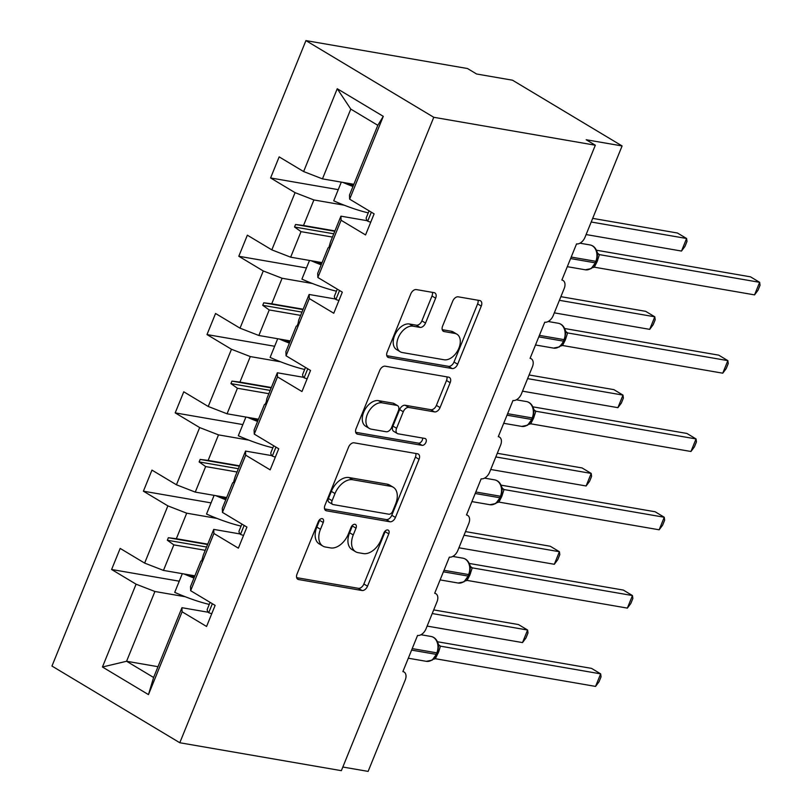 <?xml version="1.0" encoding="UTF-8"?>
<svg xmlns="http://www.w3.org/2000/svg" width="812" height="812" viewBox="0 0 812 812"><rect width="100%" height="100%" fill="white"/><g stroke="black" fill="none" stroke-linecap="round" stroke-linejoin="round"><path stroke-width="1.22" d="M322.171 518.635A3.786 2.406 121 0 0 318.304 521.659L297.05 574.003A5.41 3.431 121 0 0 297.791 579.26A5.41 3.431 121 0 0 298.572 579.545L362 590.507A5.41 3.431 121 0 0 367.531 586.193L388.786 533.839A3.786 2.406 121 0 0 388.268 530.165A3.786 2.406 121 0 0 387.72 529.962A3.786 2.406 121 0 0 383.853 532.987L381.102 539.757A17.316 10.992 121 0 1 363.421 553.581L358.133 552.667A17.316 10.992 121 0 1 355.636 551.744A17.316 10.992 121 0 1 353.261 534.946L356.011 528.176A3.786 2.406 121 0 0 355.494 524.501A3.786 2.406 121 0 0 354.945 524.298A3.786 2.406 121 0 0 351.078 527.323L348.328 534.093A17.316 10.992 121 0 1 330.646 547.917L325.368 547.004A17.316 10.992 121 0 1 322.861 546.08A17.316 10.992 121 0 1 320.486 529.282L323.237 522.512A3.786 2.406 121 0 0 322.719 518.838A3.786 2.406 121 0 0 322.171 518.635M435.638 298.187A5.41 3.431 121 0 0 434.897 292.939A5.41 3.431 121 0 0 434.115 292.655L416.312 289.579A5.41 3.431 121 0 0 410.791 293.893L387.182 352.043A5.41 3.431 121 0 0 387.923 357.29A5.41 3.431 121 0 0 388.704 357.574L452.132 368.536A5.41 3.431 121 0 0 457.663 364.223L481.272 306.083A5.41 3.431 121 0 0 480.531 300.826A5.41 3.431 121 0 0 479.75 300.541L458.252 296.827A5.41 3.431 121 0 0 452.72 301.15L442.621 326.028A5.41 3.431 121 0 0 443.362 331.276A5.41 3.431 121 0 0 444.144 331.56L454.801 333.407A14.474 9.186 121 0 1 456.902 334.179A14.474 9.186 121 0 1 458.171 349.789A14.474 9.186 121 0 1 444.103 359.767L402.346 352.55A14.474 9.186 121 0 1 400.245 351.779A14.474 9.186 121 0 1 398.976 336.168A14.474 9.186 121 0 1 413.044 326.191L420.007 327.388A5.41 3.431 121 0 0 425.529 323.075L435.638 298.187L431.984 296.004A5.41 3.431 121 0 0 432.37 292.35M179.797 742.747L433.77 117.293L305.931 40.6L51.958 666.053L179.797 742.747L341.355 770.669L595.318 145.216L586.193 139.745L622.093 145.947L584.995 237.307A8.272 5.248 -59 0 1 576.55 243.904L561.874 280.049A8.272 5.248 121 0 1 563.071 280.485A8.272 5.248 121 0 1 564.198 288.504L553.195 315.614A8.272 5.248 -59 0 1 544.75 322.212L530.074 358.356A8.272 5.248 121 0 1 531.271 358.792A8.272 5.248 121 0 1 532.408 366.811L521.395 393.921A8.272 5.248 -59 0 1 512.961 400.519L498.284 436.663A8.272 5.248 121 0 1 499.481 437.1A8.272 5.248 121 0 1 500.608 445.118L489.606 472.229A8.272 5.248 -59 0 1 481.161 478.826L466.484 514.97A8.272 5.248 121 0 1 467.682 515.407A8.272 5.248 121 0 1 468.808 523.425L457.806 550.536A8.272 5.248 -59 0 1 449.361 557.133L434.684 593.278A8.272 5.248 121 0 1 435.882 593.714A8.272 5.248 121 0 1 437.018 601.733L426.006 628.843A8.272 5.248 -59 0 1 417.561 635.441L402.884 671.585A8.272 5.248 121 0 1 404.082 672.021A8.272 5.248 121 0 1 405.218 680.04L368.12 771.4L342.826 767.025M433.77 117.293L595.318 145.216M354.093 442.814A5.41 3.431 121 0 0 348.571 447.128L324.962 505.277A5.41 3.431 121 0 0 325.703 510.525A5.41 3.431 121 0 0 326.485 510.809L389.912 521.771A5.41 3.431 121 0 0 395.434 517.457L419.043 459.318A5.41 3.431 121 0 0 418.302 454.06A5.41 3.431 121 0 0 417.52 453.776L354.093 442.814M356.072 428.655L379.681 370.516A5.41 3.431 121 0 1 385.203 366.192L448.63 377.164A5.41 3.431 121 0 1 449.422 377.448A5.41 3.431 121 0 1 450.163 382.696L440.053 407.583A5.41 3.431 121 0 1 434.532 411.897L408.801 407.451A5.41 3.431 121 0 0 403.28 411.765L396.581 428.279A5.41 3.431 121 0 0 397.322 433.527A5.41 3.431 121 0 0 398.103 433.811L424.879 438.439A3.786 2.406 121 0 1 425.427 438.642A3.786 2.406 121 0 1 425.762 442.723A3.786 2.406 121 0 1 422.078 445.341L357.595 434.197A5.41 3.431 121 0 1 356.813 433.902A5.41 3.431 121 0 1 356.072 428.655M367.288 220.722L340.928 216.165L330.555 241.702L328.86 247.609L328.058 247.863L317.685 273.39L317.847 277.481L342.319 292.158L333.762 313.239L309.291 298.562L309.128 294.472L298.765 320.009L298.085 323.409L297.06 325.916L296.258 326.17L285.895 351.697L286.057 355.788L310.529 370.465L301.962 391.546L277.491 376.869L277.328 372.779L266.965 398.316L266.285 401.717L265.26 404.224L264.458 404.477L254.095 430.005L254.257 434.095L278.729 448.772L270.163 469.854L245.691 455.177L245.528 451.086L235.165 476.624L233.47 482.531L232.658 482.785L222.295 508.312L222.458 512.402L246.929 527.079L238.373 548.161L213.901 533.484L213.739 529.394L203.365 554.931L201.67 560.838L200.868 561.092L190.495 586.619L190.658 590.71L215.129 605.387L206.573 626.468L182.101 611.791L181.939 607.701L153.61 677.482L148.464 694.615L102.444 667.007L126.581 661.262L153.61 677.482M383.284 116.349L377.813 125.312L350.784 109.102L337.254 88.731L383.284 116.349L349.647 199.173L374.119 213.85L365.562 234.932L341.091 220.255L340.928 216.165M338.239 189.653L270.589 177.96L295.06 192.647L271.827 249.863L290.655 257.181L322.07 262.611M344.197 205.192L313.899 199.955L295.06 192.647M335.488 299.029L309.128 294.472M306.449 267.96L238.799 256.267L263.271 270.954L240.027 328.17L258.866 335.488L290.27 340.918M312.397 283.5L282.099 278.262L263.271 270.954M303.698 377.336L277.328 372.779M274.649 346.267L206.999 334.574L231.471 349.262L208.237 406.477L227.066 413.795L258.47 419.225M280.597 361.807L250.299 356.57L231.471 349.262M271.898 455.644L245.528 451.086M242.849 424.574L175.199 412.882L199.671 427.569L176.437 484.784L195.266 492.102L226.68 497.533M248.797 440.114L218.499 434.877L199.671 427.569M240.098 533.951L213.739 529.394M211.059 502.882L143.399 491.189L167.871 505.876L144.637 563.092L120.166 548.415L111.609 569.496L136.081 584.183L102.444 667.007M217.007 518.421L186.709 513.184L167.871 505.876M208.298 612.258L181.939 607.701M179.259 581.189L111.609 569.496M185.207 596.729L154.909 591.491L136.081 584.183M622.093 145.947L512.514 80.205L476.614 74.004L467.479 68.523L305.931 40.6M350.784 109.102L322.455 178.873L353.87 184.304M322.455 178.873L303.627 171.555L279.155 156.878L270.589 177.96M349.647 199.173L349.485 195.083L377.813 125.312M238.799 256.267L247.355 235.186L271.827 249.863M206.999 334.574L215.556 313.493L240.027 328.17M175.199 412.882L183.766 391.8L208.237 406.477M143.399 491.189L151.966 470.107L176.437 484.784M337.254 88.731L303.627 171.555M341.091 220.255L317.847 277.481M309.291 298.562L286.057 355.788M277.491 376.869L254.257 434.095M245.691 455.177L222.458 512.402M213.901 533.484L190.658 590.71M182.101 611.791L148.464 694.615M332.433 237.074L301.029 231.643L290.655 257.181M313.899 199.955L303.526 225.482L295.548 224.498L294.523 227.005L301.029 231.643M334.94 230.912L303.526 225.482M300.633 315.381L269.229 309.951L258.866 335.488M282.099 278.262L271.736 303.789L263.748 302.805L262.733 305.312L269.229 309.951M303.14 309.22L271.736 303.789M268.843 393.688L237.429 388.258L227.066 413.795M250.299 356.57L239.936 382.097L231.948 381.112L230.933 383.619L237.429 388.258M271.34 387.527L239.936 382.097M237.043 471.995L205.639 466.565L195.266 492.102M218.499 434.877L208.136 460.404L200.148 459.419L199.133 461.926L205.639 466.565M239.55 465.834L208.136 460.404M205.243 550.303L173.839 544.872L163.466 570.41L194.88 575.84M186.709 513.184L176.336 538.711L168.358 537.727L167.333 540.234L173.839 544.872M207.75 544.141L176.336 538.711M163.466 570.41L144.637 563.092M154.909 591.491L126.581 661.262L157.985 666.693M206.583 547.024L167.333 540.234M207.598 544.507L168.358 537.727M238.373 468.717L199.133 461.926M239.398 466.2L200.148 459.419M270.173 390.41L230.933 383.619M271.198 387.892L231.948 381.112M301.973 312.102L262.733 305.312M302.988 309.585L263.748 302.805M333.773 233.795L294.523 227.005M334.788 231.278L295.548 224.498M319.857 519.477A3.786 2.406 121 0 1 319.593 520.319L316.842 527.089A17.316 10.992 121 0 0 319.207 543.888L322.861 546.08M355.636 551.744L351.982 549.551A17.316 10.992 121 0 1 349.607 532.753L352.357 525.983A3.786 2.406 121 0 0 352.621 525.141M296.664 577.657L358.356 588.314A5.41 3.431 121 0 0 363.877 584.001L385.132 531.647A3.786 2.406 121 0 0 385.395 530.804M324.577 508.921L386.258 519.578A5.41 3.431 121 0 0 391.79 515.265L415.399 457.126A5.41 3.431 121 0 0 415.785 453.472M332.098 500.71A3.786 2.406 121 0 0 332.615 504.384A3.786 2.406 121 0 0 333.164 504.577L388.836 514.209A3.786 2.406 121 0 0 392.703 511.184L395.606 504.039A17.316 10.992 121 0 0 393.241 487.241A17.316 10.992 121 0 0 390.734 486.317L352.672 479.74A17.316 10.992 121 0 0 335.001 493.564L332.098 500.71L328.444 498.517A3.786 2.406 121 0 0 328.962 502.192L332.615 504.384M393.241 487.241L389.587 485.048A17.316 10.992 121 0 0 387.08 484.135L390.734 486.317M328.444 498.517L331.347 491.372A17.316 10.992 121 0 1 349.018 477.547L387.08 484.135M397.322 433.527L393.668 431.334A5.41 3.431 121 0 1 392.927 426.087L399.626 409.573A5.41 3.431 121 0 1 405.158 405.259L430.878 409.705A5.41 3.431 121 0 0 436.399 405.391L446.509 380.503A5.41 3.431 121 0 0 446.894 376.859M355.686 432.299L418.434 443.149A3.786 2.406 121 0 0 421.377 441.657A3.786 2.406 121 0 0 422.656 438.054M382.107 402.833A14.474 9.186 121 0 0 368.049 412.821A14.474 9.186 121 0 0 369.318 428.431A14.474 9.186 121 0 0 371.409 429.193L386.116 431.74A5.41 3.431 121 0 0 391.648 427.427L398.347 410.913A5.41 3.431 121 0 0 397.606 405.665A5.41 3.431 121 0 0 396.824 405.381L382.107 402.833L378.463 400.641A14.474 9.186 121 0 0 364.395 410.628A14.474 9.186 121 0 0 365.664 426.239L369.318 428.431M397.606 405.665L393.952 403.473A5.41 3.431 121 0 0 393.17 403.188L396.824 405.381M378.463 400.641L393.17 403.188M400.245 351.779L396.601 349.586A14.474 9.186 121 0 1 395.322 333.976A14.474 9.186 121 0 1 409.39 323.998L416.353 325.196A5.41 3.431 121 0 0 421.875 320.882L431.984 296.004M456.902 334.179L453.248 331.986A14.474 9.186 121 0 0 451.147 331.215L454.801 333.407M442.235 329.672L451.147 331.215M386.796 355.686L448.488 366.344A5.41 3.431 121 0 0 454.009 362.03L477.618 303.891A5.41 3.431 121 0 0 478.004 300.237M436.947 654.299A2.761 0.507 22.1 0 1 436.217 654.36A11.855 8.891 -80.2 0 1 426.351 661.333L432.207 660.136L437.556 652.797A2.761 0.507 -157.9 0 1 436.836 652.858A11.855 8.891 -80.2 0 0 433.364 637.349A11.855 8.891 -80.2 0 0 430.999 636.466L420.981 634.74M595.561 686.414L599.023 681.806L601.053 676.792L600.657 673.858L595.561 686.414L435.323 658.715L438.713 651.782L440.419 646.159L600.657 673.858L591.532 668.377L437.465 641.754M438.673 644.84L440.581 646.19M437.556 652.797L438.582 646.078L438.145 643.581C436.775 639.46 434.39 637.095 430.999 636.466M433.344 659.324L435.323 658.715M438.013 644.292L440.419 646.159M210.095 602.362L207.314 609.213A44.102 8.13 22.1 0 0 208.694 612.735L211.739 613.75M212.348 603.722L208.694 612.735M433.699 609.903L518.472 624.56L527.607 630.031L528.003 632.964L525.973 637.978L522.512 642.586L527.607 630.031L432.217 613.547M522.512 642.586L427.122 626.093M193.977 578.053A44.102 8.13 -157.9 0 1 183.989 573.952M209.263 604.412A44.102 8.13 -157.9 0 1 174.722 592.354L182.314 573.668M194.444 576.916A37.484 6.912 -157.9 0 1 189.267 574.866M465.499 531.596L550.272 546.253L559.407 551.724L559.803 554.657L557.763 559.671L554.312 564.279L559.407 551.724L464.017 535.24M554.312 564.279L458.922 547.785M225.777 499.745A44.102 8.13 -157.9 0 1 215.789 495.645M241.062 526.105A44.102 8.13 -157.9 0 1 206.522 514.047L214.114 495.361M226.243 498.609A37.484 6.912 -157.9 0 1 221.067 496.558M497.289 453.289L582.072 467.945L591.207 473.416L591.603 476.35L589.563 481.364L586.112 485.972L591.207 473.416L495.807 456.933M586.112 485.972L490.712 469.478M257.577 421.438A44.102 8.13 -157.9 0 1 247.579 417.338M272.862 447.798A44.102 8.13 -157.9 0 1 238.312 435.739L245.904 417.053M258.033 420.301A37.484 6.912 -157.9 0 1 252.867 418.251M468.747 575.992A2.761 0.507 22.1 0 1 468.016 576.053A11.855 8.891 -80.2 0 1 458.141 583.026L463.987 581.839L469.356 574.49A2.761 0.507 -157.9 0 1 468.625 574.551A11.855 8.891 -80.2 0 0 465.154 559.042A11.855 8.891 -80.2 0 0 462.789 558.159L452.781 556.433M627.361 608.107L630.812 603.499L632.852 598.485L632.457 595.551L627.361 608.107L467.123 580.407L469.894 574.977L472.219 567.852L632.457 595.551L623.322 590.07L469.265 563.447M470.473 566.532L472.381 567.882M469.356 574.49L470.381 567.771L469.945 565.274C468.575 561.153 466.189 558.788 462.789 558.159M465.144 581.016L467.123 580.407M469.813 565.984L472.219 567.852M241.895 524.055L239.114 530.906A44.102 8.13 22.1 0 0 240.484 534.428L243.539 535.443M244.148 525.415L240.484 534.428M500.537 497.685A2.761 0.507 22.1 0 1 499.816 497.746A11.855 8.891 -80.2 0 1 489.94 504.719L495.787 503.531L501.156 496.183A2.761 0.507 -157.9 0 1 500.425 496.244A11.855 8.891 -80.2 0 0 496.954 480.734A11.855 8.891 -80.2 0 0 494.589 479.851L484.571 478.126M659.161 529.8L662.612 525.191L664.652 520.177L664.257 517.244L659.161 529.8L498.913 502.1L501.694 496.67L504.019 489.545L664.257 517.244L655.122 511.763L501.065 485.14M502.263 488.225L504.181 489.575M501.156 496.183L502.181 489.463L501.735 486.967C500.365 482.846 497.989 480.481 494.589 479.851M496.944 502.709L498.913 502.1M501.613 487.677L504.019 489.545M273.695 445.747L270.914 452.599A44.102 8.13 22.1 0 0 272.284 456.121L275.339 457.136M275.948 447.107L272.284 456.121M529.089 374.982L613.872 389.638L622.997 395.109L623.393 398.042L621.363 403.056L617.902 407.665L622.997 395.109L527.607 378.625M617.902 407.665L522.512 391.171M289.377 343.131A44.102 8.13 -157.9 0 1 279.379 339.03M304.662 369.49A44.102 8.13 -157.9 0 1 270.112 357.432L277.704 338.746M289.833 341.994A37.484 6.912 -157.9 0 1 284.667 339.944M560.889 296.674L645.662 311.331L654.797 316.802L655.193 319.735L653.152 324.749L649.702 329.357L654.797 316.802L559.407 300.318M649.702 329.357L554.312 312.864M321.166 264.824A44.102 8.13 -157.9 0 1 311.179 260.723M336.452 291.183A44.102 8.13 -157.9 0 1 301.912 279.125L309.504 260.439M321.633 263.687A37.484 6.912 -157.9 0 1 316.457 261.637M532.337 419.378A2.761 0.507 22.1 0 1 531.606 419.439A11.855 8.891 -80.2 0 1 521.74 426.412L527.587 425.224L532.946 417.875A2.761 0.507 -157.9 0 1 532.225 417.936A11.855 8.891 -80.2 0 0 528.754 402.427A11.855 8.891 -80.2 0 0 526.389 401.544L516.371 399.819M690.951 451.492L694.412 446.884L696.442 441.87L696.046 438.937L690.951 451.492L530.713 423.793L533.494 418.363L535.818 411.237L696.046 438.937L686.922 433.456L532.855 406.832M534.063 409.918L535.971 411.268M532.946 417.875L533.981 411.156L533.535 408.659C532.164 404.538 529.779 402.173 526.389 401.544M528.734 424.402L530.713 423.793M533.413 409.37L535.818 411.237M305.485 367.44L302.703 374.291A44.102 8.13 22.1 0 0 304.084 377.813L307.129 378.828M307.748 368.8L304.084 377.813M559.478 346.856L564.137 341.07A2.761 0.507 22.1 0 1 563.406 341.131A11.855 8.891 -80.2 0 1 553.54 348.104L559.397 346.907M722.751 373.185L726.212 368.577L728.242 363.563L727.846 360.629L722.751 373.185L562.513 345.486L565.284 340.055L567.608 332.93L727.846 360.629L718.721 355.148L564.655 328.525M565.862 331.611L567.771 332.961M564.137 341.07L565.771 332.849L565.335 330.352C563.964 326.231 561.579 323.866 558.189 323.237L548.171 321.511M560.534 346.095L562.513 345.486M565.203 331.063L567.608 332.93M337.284 289.133L334.503 295.984A44.102 8.13 22.1 0 0 335.884 299.506L338.929 300.521M339.538 290.493L335.884 299.506M592.679 218.367L677.462 233.024L686.597 238.495L686.993 241.428L684.952 246.442L681.501 251.05L686.597 238.495L591.207 222.011M681.501 251.05L586.112 234.556M352.966 186.516A44.102 8.13 -157.9 0 1 342.979 182.416M368.252 212.876A44.102 8.13 -157.9 0 1 333.712 200.818L341.304 182.132M353.433 185.38A37.484 6.912 -157.9 0 1 348.257 183.329M595.937 262.763A2.761 0.507 22.1 0 1 595.206 262.824A11.855 8.891 -80.2 0 1 585.33 269.797L591.177 268.61L596.546 261.261A2.761 0.507 -157.9 0 1 595.815 261.322A11.855 8.891 -80.2 0 0 592.344 245.813A11.855 8.891 -80.2 0 0 589.979 244.93L579.971 243.204M754.551 294.878L758.002 290.27L760.042 285.256L759.646 282.322L754.551 294.878L594.313 267.178L597.084 261.748L599.408 254.623L759.646 282.322L750.511 276.841L596.455 250.218M597.662 253.303L599.571 254.653M596.546 261.261L597.571 254.542L597.124 252.045C595.764 247.924 593.379 245.559 589.979 244.93M592.334 267.787L594.313 267.178M597.003 252.755L599.408 254.623M369.084 210.826L366.303 217.677A44.102 8.13 22.1 0 0 367.674 221.199L370.729 222.214M371.338 212.186L367.674 221.199M316.842 527.089L320.486 529.282M352.357 525.983L356.011 528.176M349.607 532.753L353.261 534.946M385.132 531.647L388.786 533.839M363.877 584.001L367.531 586.193M358.356 588.314L362 590.507M297.172 578.702L298.572 579.545M319.593 520.319L323.237 522.512M415.399 457.126L419.043 459.318M391.79 515.265L395.434 517.457M386.258 519.578L389.912 521.771M325.074 509.966L326.485 510.809M349.018 477.547L352.672 479.74M331.347 491.372L335.001 493.564M446.509 380.503L450.163 382.696M436.399 405.391L440.053 407.583M430.878 409.705L434.532 411.897M405.158 405.259L408.801 407.451M399.626 409.573L403.28 411.765M392.927 426.087L396.581 428.279M418.434 443.149L422.078 445.341M356.194 433.344L357.595 434.197M421.875 320.882L425.529 323.075M416.353 325.196L420.007 327.388M409.39 323.998L413.044 326.191M442.743 330.717L444.144 331.56M477.618 303.891L481.272 306.083M454.009 362.03L457.663 364.223M448.488 366.344L452.132 368.536M387.304 356.732L388.704 357.574M411.603 650.107L436.217 654.36L436.836 652.858L412.222 648.605M437.394 653.193A6.06 1.117 -157.9 0 1 438.094 653.284M437.952 651.691A6.06 1.117 -157.9 0 1 438.713 651.782M439.15 645.489A6.06 5.045 128.4 0 0 440.53 646.149M443.403 571.8L468.016 576.053L468.625 574.551L444.012 570.298M469.194 574.886A6.06 1.117 -157.9 0 1 469.894 574.977M469.752 573.384A6.06 1.117 -157.9 0 1 470.503 573.475M470.94 567.182A6.06 5.045 128.4 0 0 472.33 567.842M475.203 493.493L499.816 497.746L500.425 496.244L475.812 491.991M500.994 496.579A6.06 1.117 -157.9 0 1 501.694 496.67M501.552 495.076A6.06 1.117 -157.9 0 1 502.303 495.168M502.74 488.875A6.06 5.045 128.4 0 0 504.13 489.534M507.003 415.186L531.606 419.439L532.225 417.936L507.612 413.684M532.784 418.271A6.06 1.117 -157.9 0 1 533.494 418.363M533.352 416.769A6.06 1.117 -157.9 0 1 534.103 416.86M534.54 410.567A6.06 5.045 128.4 0 0 535.92 411.227M538.792 336.878L563.406 341.131L564.015 339.629A11.855 8.891 -80.2 0 0 560.554 324.12A11.855 8.891 -80.2 0 0 558.189 323.237M564.746 339.568A2.761 0.507 -157.9 0 1 564.015 339.629L539.412 335.376M564.584 339.964A6.06 1.117 -157.9 0 1 565.284 340.055M565.142 338.462A6.06 1.117 -157.9 0 1 565.893 338.553M566.34 332.26A6.06 5.045 128.4 0 0 567.72 332.92M570.592 258.571L595.206 262.824L595.815 261.322L571.201 257.069M596.384 261.657A6.06 1.117 -157.9 0 1 597.084 261.748M596.942 260.155A6.06 1.117 -157.9 0 1 597.693 260.246M598.129 253.953A6.06 5.045 128.4 0 0 599.52 254.613M402.975 671.362L404.082 672.021M434.775 593.054L435.882 593.714M466.575 514.747L467.682 515.407M498.375 436.44L499.481 437.1M530.165 358.133L531.271 358.792M561.965 279.825L563.071 280.485M426.351 661.333L408.314 658.217M438.825 645.083L438.145 643.581M458.141 583.026L440.114 579.91M470.625 566.776L469.935 565.274M489.94 504.719L471.914 501.603M502.425 488.469L501.735 486.967M521.74 426.412L503.704 423.296M534.225 410.161L533.535 408.659M553.54 348.104L535.504 344.988M566.015 331.854L565.335 330.352M585.33 269.797L567.304 266.681M597.815 253.547L597.124 252.045"/></g></svg>
